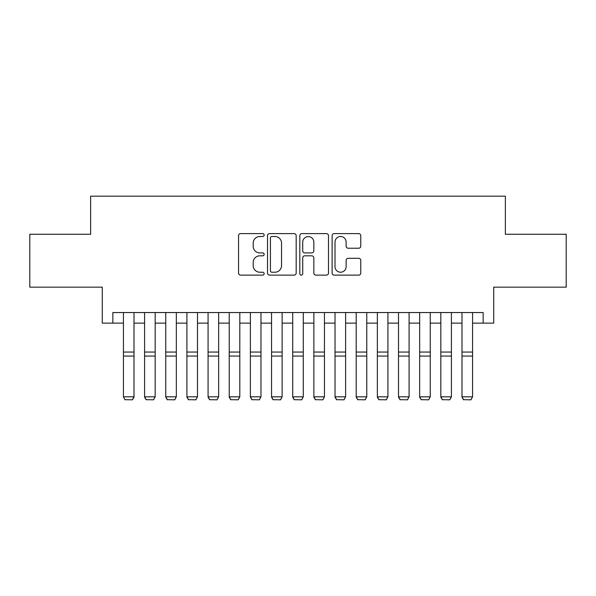 <?xml version="1.0" encoding="UTF-8"?>
<svg xmlns="http://www.w3.org/2000/svg" width="596" height="596" viewBox="0 0 596 596"><rect width="100%" height="100%" fill="white"/><g stroke="black" fill="none" stroke-linecap="round" stroke-linejoin="round"><path stroke-width="0.89" d="M264.147 235.047A1.453 1.453 0 0 0 262.694 233.595L240.62 233.595A2.079 2.079 0 0 0 238.549 235.673L238.549 273.057A2.079 2.079 0 0 0 240.62 275.129L262.694 275.129A1.453 1.453 0 0 0 264.147 273.676A1.453 1.453 0 0 0 262.694 272.223L259.834 272.223A6.645 6.645 0 0 1 253.188 265.578L253.188 262.464A6.645 6.645 0 0 1 259.834 255.818L262.694 255.818A1.453 1.453 0 0 0 264.147 254.365A1.453 1.453 0 0 0 262.694 252.905L259.834 252.905A6.645 6.645 0 0 1 253.188 246.26L253.188 243.146A6.645 6.645 0 0 1 259.834 236.5L262.694 236.5A1.453 1.453 0 0 0 264.147 235.047M358.703 248.234A2.079 2.079 0 0 0 360.774 246.155L360.774 235.673A2.079 2.079 0 0 0 358.703 233.595L334.192 233.595A2.079 2.079 0 0 0 332.114 235.673L332.114 273.057A2.079 2.079 0 0 0 334.192 275.129L358.703 275.129A2.079 2.079 0 0 0 360.774 273.057L360.774 260.385A2.079 2.079 0 0 0 358.703 258.306L348.213 258.306A2.079 2.079 0 0 0 346.134 260.385L346.134 266.665A5.558 5.558 0 0 1 340.577 272.223A5.558 5.558 0 0 1 335.019 266.665L335.019 242.058A5.558 5.558 0 0 1 340.577 236.5A5.558 5.558 0 0 1 346.134 242.058L346.134 246.155A2.079 2.079 0 0 0 348.213 248.234L358.703 248.234M112.853 323.129L112.853 312.55L483.147 312.55L483.147 323.129L493.726 323.129L493.726 287.16L566.2 287.16L566.2 234.258L505.363 234.258L505.363 196.173L90.637 196.173L90.637 234.258L29.8 234.258L29.8 287.16L102.274 287.16L102.274 323.129L123.432 323.129M296.182 235.673A2.079 2.079 0 0 0 294.104 233.595L269.601 233.595A2.079 2.079 0 0 0 267.522 235.673L267.522 273.057A2.079 2.079 0 0 0 269.601 275.129L294.104 275.129A2.079 2.079 0 0 0 296.182 273.057L296.182 235.673M301.896 233.595L326.399 233.595A2.079 2.079 0 0 1 328.478 235.673L328.478 273.057A2.079 2.079 0 0 1 326.399 275.129L315.917 275.129A2.079 2.079 0 0 1 313.839 273.057L313.839 257.897A2.079 2.079 0 0 0 311.76 255.818L304.802 255.818A2.079 2.079 0 0 0 302.723 257.897L302.723 273.676A1.453 1.453 0 0 1 301.271 275.129A1.453 1.453 0 0 1 299.818 273.676L299.818 235.673A2.079 2.079 0 0 1 301.896 233.595M134.011 323.129L144.59 323.129M155.169 323.129L165.755 323.129M176.334 323.129L186.913 323.129M197.492 323.129L208.071 323.129M218.65 323.129L229.229 323.129M239.808 323.129L250.387 323.129M260.974 323.129L271.553 323.129M282.132 323.129L292.71 323.129M303.29 323.129L313.868 323.129M324.447 323.129L335.026 323.129M345.613 323.129L356.192 323.129M366.771 323.129L377.35 323.129M387.929 323.129L398.508 323.129M409.087 323.129L419.666 323.129M430.245 323.129L440.831 323.129M451.41 323.129L461.989 323.129M472.568 323.129L483.147 323.129M271.88 236.5A1.453 1.453 0 0 0 270.428 237.953L270.428 270.77A1.453 1.453 0 0 0 271.88 272.223L274.89 272.223A6.645 6.645 0 0 0 281.543 265.578L281.543 243.146A6.645 6.645 0 0 0 274.89 236.5L271.88 236.5M313.839 242.162A5.558 5.558 0 0 0 308.281 236.605A5.558 5.558 0 0 0 302.723 242.162L302.723 250.834A2.079 2.079 0 0 0 304.802 252.905L311.76 252.905A2.079 2.079 0 0 0 313.839 250.834L313.839 242.162M134.011 312.55L134.011 397.197L132.424 399.827L125.018 399.678L132.424 399.827M125.018 399.827L123.432 396.817L134.011 396.817L132.424 399.678M123.432 312.55L123.432 396.817L125.018 399.678M144.59 397.197L146.176 399.827L144.59 396.817L155.169 396.817L153.582 399.827L146.176 399.678L153.582 399.827M165.755 397.197L167.342 399.827L165.755 396.817L176.334 396.817L174.747 399.827L167.342 399.678L174.747 399.827M186.913 397.197L188.5 399.827L186.913 396.817L197.492 396.817L195.905 399.827L188.5 399.678L195.905 399.827M208.071 397.197L209.658 399.827L208.071 396.817L218.65 396.817L217.063 399.827L209.658 399.678L217.063 399.827M155.169 312.55L155.169 396.817L153.582 399.678M144.59 312.55L144.59 396.817L146.176 399.678M176.334 312.55L176.334 396.817L174.747 399.678M165.755 312.55L165.755 396.817L167.342 399.678M197.492 312.55L197.492 396.817L195.905 399.678M186.913 312.55L186.913 396.817L188.5 399.678M218.65 312.55L218.65 396.817L217.063 399.678M208.071 312.55L208.071 396.817L209.658 399.678M229.229 397.197L230.816 399.827L229.229 396.817L239.808 396.817L238.221 399.827L230.816 399.678L238.221 399.827M239.808 312.55L239.808 396.817L238.221 399.678M229.229 312.55L229.229 396.817L230.816 399.678M250.387 397.197L251.974 399.827L250.387 396.817L260.974 396.817L259.387 399.827L251.974 399.678L259.387 399.827M260.974 312.55L260.974 396.817L259.387 399.678M250.387 312.55L250.387 396.817L251.974 399.678M271.553 397.197L273.139 399.827L271.553 396.817L282.132 396.817L280.545 399.827L273.139 399.678L280.545 399.827M282.132 312.55L282.132 396.817L280.545 399.678M271.553 312.55L271.553 396.817L273.139 399.678M292.71 397.197L294.297 399.827L292.71 396.817L303.29 396.817L301.703 399.827L294.297 399.678L301.703 399.827M303.29 312.55L303.29 396.817L301.703 399.678M292.71 312.55L292.71 396.817L294.297 399.678M313.868 397.197L315.455 399.827L313.868 396.817L324.447 396.817L322.861 399.827L315.455 399.678L322.861 399.827M324.447 312.55L324.447 396.817L322.861 399.678M313.868 312.55L313.868 396.817L315.455 399.678M335.026 397.197L336.613 399.827L335.026 396.817L345.613 396.817L344.026 399.827L336.613 399.678L344.026 399.827M345.613 312.55L345.613 396.817L344.026 399.678M335.026 312.55L335.026 396.817L336.613 399.678M356.192 397.197L357.779 399.827L356.192 396.817L366.771 396.817L365.184 399.827L357.779 399.678L365.184 399.827M366.771 312.55L366.771 396.817L365.184 399.678M356.192 312.55L356.192 396.817L357.779 399.678M377.35 397.197L378.937 399.827L377.35 396.817L387.929 396.817L386.342 399.827L378.937 399.678L386.342 399.827M387.929 312.55L387.929 396.817L386.342 399.678M377.35 312.55L377.35 396.817L378.937 399.678M398.508 397.197L400.095 399.827L398.508 396.817L409.087 396.817L407.5 399.827L400.095 399.678L407.5 399.827M409.087 312.55L409.087 396.817L407.5 399.678M398.508 312.55L398.508 396.817L400.095 399.678M419.666 397.197L421.253 399.827L419.666 396.817L430.245 396.817L428.658 399.827L421.253 399.678L428.658 399.827M430.245 312.55L430.245 396.817L428.658 399.678M419.666 312.55L419.666 396.817L421.253 399.678M440.831 397.197L442.418 399.827L440.831 396.817L451.41 396.817L449.824 399.827L442.418 399.678L449.824 399.827M451.41 312.55L451.41 396.817L449.824 399.678M440.831 312.55L440.831 396.817L442.418 399.678M461.989 397.197L463.576 399.827L461.989 396.817L472.568 396.817L470.982 399.827L463.576 399.678L470.982 399.827M472.568 312.55L472.568 396.817L470.982 399.678M461.989 312.55L461.989 396.817L463.576 399.678M134.011 352.05L123.432 352.05M134.011 356.058L123.432 356.058M155.169 352.05L144.59 352.05M155.169 356.058L144.59 356.058M176.334 352.05L165.755 352.05M176.334 356.058L165.755 356.058M197.492 352.05L186.913 352.05M197.492 356.058L186.913 356.058M218.65 352.05L208.071 352.05M218.65 356.058L208.071 356.058M239.808 352.05L229.229 352.05M239.808 356.058L229.229 356.058M260.974 352.05L250.387 352.05M260.974 356.058L250.387 356.058M282.132 352.05L271.553 352.05M282.132 356.058L271.553 356.058M303.29 352.05L292.71 352.05M303.29 356.058L292.71 356.058M324.447 352.05L313.868 352.05M324.447 356.058L313.868 356.058M345.613 352.05L335.026 352.05M345.613 356.058L335.026 356.058M366.771 352.05L356.192 352.05M366.771 356.058L356.192 356.058M387.929 352.05L377.35 352.05M387.929 356.058L377.35 356.058M409.087 352.05L398.508 352.05M409.087 356.058L398.508 356.058M430.245 352.05L419.666 352.05M430.245 356.058L419.666 356.058M451.41 352.05L440.831 352.05M451.41 356.058L440.831 356.058M472.568 352.05L461.989 352.05M472.568 356.058L461.989 356.058"/></g></svg>
